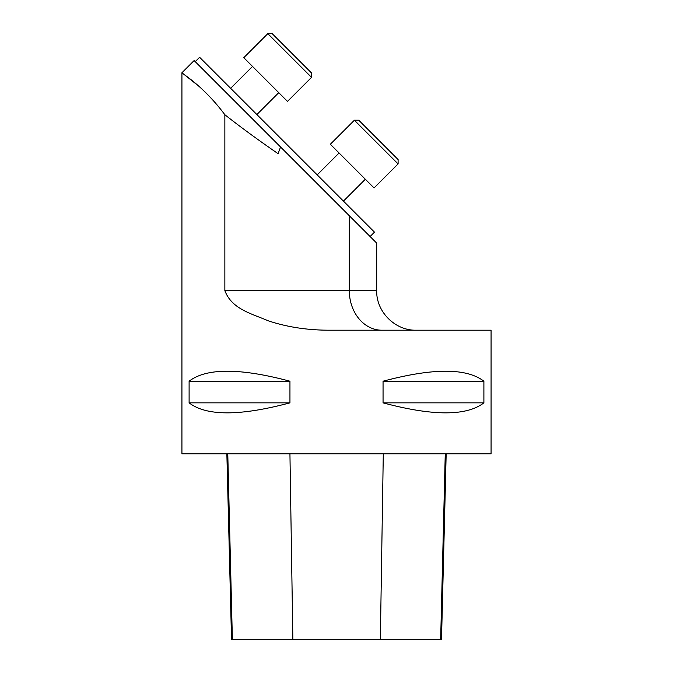 <?xml version="1.0" encoding="UTF-8"?>
<svg xmlns="http://www.w3.org/2000/svg" width="673" height="673" viewBox="0 0 673 673"><rect width="100%" height="100%" fill="white"/><g stroke="black" fill="none" stroke-linecap="round" stroke-linejoin="round"><path stroke-width="1.01" d="M224.858 290.635L376.687 290.635L376.687 243.113L280.557 146.983L278.084 153.671C258.482 140.211 240.741 127.231 224.858 114.73C202.666 84.941 181.003 73.02 181.929 72.76C181.163 73.155 202.758 85.008 224.858 114.73L224.858 290.635C231.773 309.117 251.231 313.483 268.241 320.802C286.656 326.943 306.669 330.081 328.281 330.207L491.071 330.207L491.071 453.863L181.929 453.863L181.929 72.76L196.289 84.175M483.895 381.212L483.895 402.849C466.599 416.175 432.983 416.175 383.055 402.849L383.055 381.212C432.983 367.895 466.599 367.895 483.895 381.212L383.055 381.212M289.945 381.212L289.945 402.849C240.017 416.175 206.401 416.175 189.105 402.849L189.105 381.212C206.401 367.895 240.017 367.895 289.945 381.212L189.105 381.212M226.86 453.863L231.52 639.35L441.513 639.35L446.174 453.863M289.945 402.849L189.105 402.849M483.895 402.849L383.055 402.849M278.084 153.671L280.557 146.983L194.135 60.553L181.929 72.76M370.108 236.526L374.474 232.16L199.595 57.272L195.229 61.647M330.334 144.258L354.385 120.215L358.751 120.215L398.105 159.56L398.105 163.934L354.385 120.215L330.334 144.258L374.053 187.977L398.105 163.934M306.089 67.544L311.54 72.995L311.54 77.37L267.82 33.65L272.195 33.65L306.089 67.544M278.748 92.672L256.876 114.553M272.195 33.65L267.82 33.65L243.777 57.693L287.497 101.413L311.54 77.37M232.378 639.35L227.777 453.863M292.864 639.35L289.937 453.863M380.354 639.35L383.29 453.863M440.655 639.35L445.257 453.863M349.312 215.739L349.312 290.635A39.572 32.565 -90 0 0 381.877 330.207M376.687 290.635C376.14 311.776 395.11 330.746 416.259 330.207M339.083 152.998L317.202 174.879L339.083 152.998M365.313 179.237L343.432 201.109M252.518 66.442L230.637 88.323L252.518 66.442M243.777 57.693L267.82 33.65M358.751 120.215L354.385 120.215"/></g></svg>
